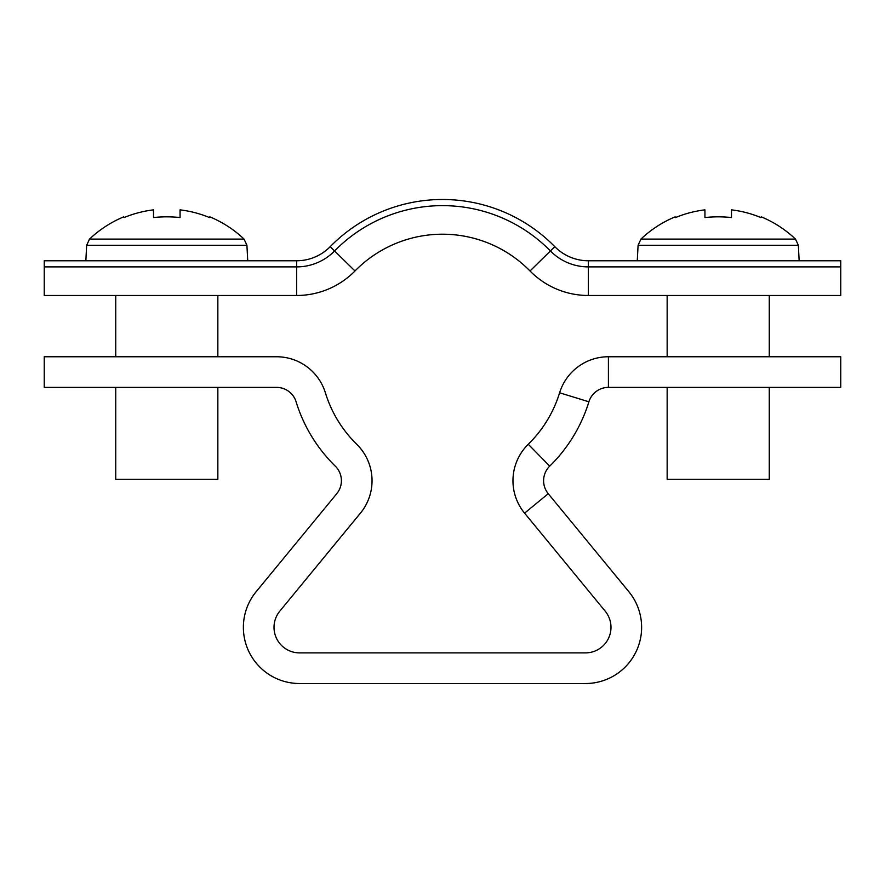 <?xml version="1.0" encoding="UTF-8"?>
<svg xmlns="http://www.w3.org/2000/svg" width="885" height="885" viewBox="0 0 885 885"><rect width="100%" height="100%" fill="white"/><g stroke="black" fill="none" stroke-linecap="round" stroke-linejoin="round"><path stroke-width="1.33" d="M548.246 493.697L524.584 513.156L605.174 611.137A25.532 25.532 0 0 1 585.461 652.887L299.539 652.887A25.532 25.532 0 0 1 279.826 611.137L360.416 513.156A51.053 51.053 0 0 0 356.721 444.259A122.539 122.539 0 0 1 325.381 392.796A51.053 51.053 0 0 0 276.585 356.755L44.25 356.755L44.25 387.387L276.585 387.387A20.421 20.421 0 0 1 296.099 401.801A153.171 153.171 0 0 0 335.282 466.141A20.421 20.421 0 0 1 336.754 493.697L256.163 591.678A56.164 56.164 0 0 0 299.539 683.519L585.461 683.519A56.164 56.164 0 0 0 628.837 591.678L548.246 493.697A20.421 20.421 0 0 1 549.718 466.141A153.171 153.171 0 0 0 588.901 401.801A20.421 20.421 0 0 1 608.415 387.387L840.75 387.387L840.75 356.755L608.415 356.755L608.415 387.387M524.584 513.156A51.053 51.053 0 0 1 528.279 444.259A122.539 122.539 0 0 0 559.619 392.796A51.053 51.053 0 0 1 608.415 356.755M588.348 260.765A46.971 46.971 0 0 1 554.806 246.672A157.253 157.253 0 0 0 330.194 246.672A46.971 46.971 0 0 1 296.652 260.765L44.25 260.765L44.25 295.479L296.652 295.479A81.697 81.697 0 0 0 354.985 270.976A122.539 122.539 0 0 1 530.015 270.976A81.697 81.697 0 0 0 588.348 295.479L840.75 295.479L840.75 266.894L588.348 266.894L588.348 295.479A81.697 81.697 0 0 1 530.015 270.976L550.426 250.964A53.1 53.1 0 0 0 588.348 266.894L588.348 260.765L840.75 260.765L840.75 266.894M330.194 246.672L334.574 250.964A53.1 53.1 0 0 1 296.652 266.894L44.25 266.894M296.652 260.765L296.652 295.479A81.697 81.697 0 0 0 354.985 270.976L334.574 250.964A151.136 151.136 0 0 1 550.426 250.964L554.806 246.672M247.734 260.765L246.915 245.267L86.653 245.267L89.518 239.083L244.061 239.083A112.329 112.329 0 0 0 209.8 216.836L209.446 217.544L209.8 216.836M115.736 387.387L115.736 479.294L217.843 479.294L217.843 387.387M180.064 217.544A112.052 100.282 180 0 0 153.514 217.544A112.052 100.282 180 0 1 180.064 217.544L180.064 209.856A111.543 111.543 0 0 1 209.446 217.544M124.132 217.544L123.778 216.836L124.132 217.544A111.543 111.543 0 0 1 153.514 209.856L153.514 217.544M89.518 239.083A112.329 112.329 0 0 1 123.778 216.836M795.482 239.083L798.347 245.267L638.085 245.267L640.939 239.083L795.482 239.083A112.329 112.329 0 0 0 761.222 216.836L760.868 217.544L761.222 216.836M667.157 387.387L667.157 479.294L769.264 479.294L769.264 387.387M640.939 239.083A112.329 112.329 0 0 1 675.2 216.836L675.554 217.544A111.543 111.543 0 0 1 704.936 209.856L704.936 217.544A112.052 100.282 180 0 1 731.486 217.544L731.486 209.856A111.543 111.543 0 0 1 760.868 217.544M731.486 217.544A112.052 100.282 180 0 0 704.936 217.544M675.554 217.544L675.2 216.836M559.619 392.796L588.901 401.801M528.279 444.259L549.718 466.141M86.653 245.267L85.845 260.765M115.736 356.755L115.736 295.479M217.843 356.755L217.843 295.479M246.915 245.267L244.061 239.083M798.347 245.267L799.155 260.765M769.264 356.755L769.264 295.479M667.157 356.755L667.157 295.479M638.085 245.267L637.266 260.765"/></g></svg>
